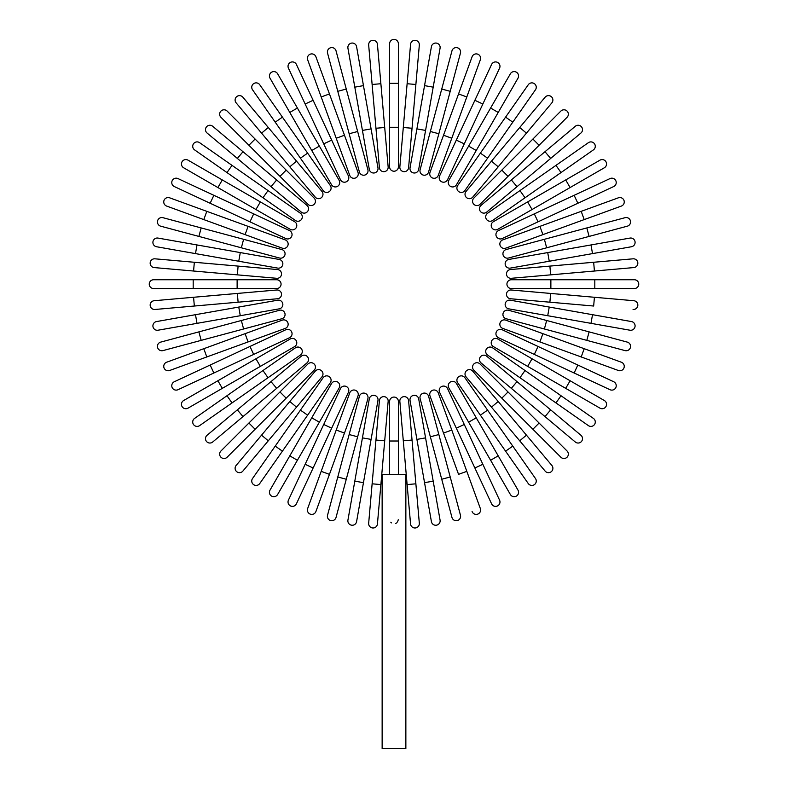 <?xml version="1.0" encoding="UTF-8"?>
<svg xmlns="http://www.w3.org/2000/svg" width="788" height="788" viewBox="0 0 788 788"><rect width="100%" height="100%" fill="white"/><g stroke="black" fill="none" stroke-linecap="round" stroke-linejoin="round"><path stroke-width="1.18" d="M389.607 43.793A4.393 4.393 0 0 1 394 39.4A4.393 4.393 0 0 1 398.393 43.793L398.393 166.829A4.393 4.393 0 0 1 394 171.223A4.393 4.393 0 0 1 389.607 166.829L389.607 43.793L389.607 83.341L398.393 83.341M380.88 83.725L377.432 44.325A4.393 4.393 0 0 0 372.665 40.336A4.393 4.393 0 0 0 368.676 45.093L372.123 84.483L380.88 83.725L388.149 166.889A4.393 4.393 0 0 1 384.16 171.656A4.393 4.393 0 0 1 379.402 167.657L372.123 84.483M384.702 127.498L375.955 128.257L379.402 167.657A4.393 4.393 0 0 0 384.16 171.656A4.393 4.393 0 0 0 388.149 166.889A4.393 4.393 0 0 1 384.16 171.656A4.393 4.393 0 0 1 379.402 167.657M356.59 46.679A4.393 4.393 0 0 0 351.497 43.113A4.393 4.393 0 0 0 347.932 48.206L354.807 87.153L363.455 85.626L356.59 46.679L377.954 167.844A4.393 4.393 0 0 1 374.389 172.936A4.393 4.393 0 0 1 369.296 169.371L354.807 87.153M371.089 128.897L362.431 130.424L369.296 169.371A4.393 4.393 0 0 0 374.389 172.936A4.393 4.393 0 0 0 377.954 167.844A4.393 4.393 0 0 1 374.389 172.936A4.393 4.393 0 0 1 369.296 169.371M336.033 50.846A4.393 4.393 0 0 0 330.655 47.743A4.393 4.393 0 0 0 327.552 53.121L337.786 91.319L346.267 89.044L336.033 50.846L367.878 169.686L357.644 131.488L349.153 133.763L337.786 91.319M359.387 171.961L349.153 133.763L359.387 171.961A4.393 4.393 0 0 0 364.775 175.074A4.393 4.393 0 0 0 367.878 169.686M315.919 56.785L329.453 93.949L315.919 56.785A4.393 4.393 0 0 0 310.295 54.155A4.393 4.393 0 0 0 307.665 59.79L321.189 96.954L307.665 59.79M357.998 172.405A4.393 4.393 0 0 1 355.378 178.029A4.393 4.393 0 0 1 349.744 175.409A4.393 4.393 0 0 0 355.378 178.029A4.393 4.393 0 0 0 357.998 172.405L344.474 135.24L357.998 172.405A4.393 4.393 0 0 1 355.378 178.029A4.393 4.393 0 0 1 349.744 175.409L321.189 96.954L329.453 93.949L344.474 135.24L336.22 138.245M313.122 100.303L296.406 64.458A4.393 4.393 0 0 0 290.565 62.331A4.393 4.393 0 0 0 288.438 68.172L305.153 104.016L313.122 100.303L348.404 175.96L331.689 140.126L323.72 143.84L305.153 104.016M340.436 179.674L323.72 143.84L340.436 179.674A4.393 4.393 0 0 0 346.277 181.801A4.393 4.393 0 0 0 348.404 175.96M277.632 73.796A4.393 4.393 0 0 0 271.624 72.191A4.393 4.393 0 0 0 270.018 78.189A4.393 4.393 0 0 1 271.624 72.191A4.393 4.393 0 0 1 277.632 73.796L339.145 180.344A4.393 4.393 0 0 1 337.54 186.352A4.393 4.393 0 0 1 331.531 184.747L270.018 78.189A4.393 4.393 0 0 1 271.624 72.191A4.393 4.393 0 0 1 277.632 73.796M297.401 108.045L289.787 112.438L311.762 150.498L319.376 146.105M300.425 158.171L307.625 153.128L330.31 185.525A4.393 4.393 0 0 1 329.226 191.642A4.393 4.393 0 0 1 323.11 190.568L275.219 122.179L282.419 117.136L307.625 153.128L259.735 84.74A4.393 4.393 0 0 0 253.618 83.666A4.393 4.393 0 0 0 252.534 89.783L275.219 122.179L252.534 89.783M323.11 190.568A4.393 4.393 0 0 0 329.226 191.642A4.393 4.393 0 0 0 330.31 185.525A4.393 4.393 0 0 1 329.226 191.642A4.393 4.393 0 0 1 323.11 190.568M242.871 97.2A4.393 4.393 0 0 0 236.676 96.658A4.393 4.393 0 0 0 236.134 102.854L261.557 133.142L268.284 127.498L242.871 97.2L321.957 191.454L296.534 161.156L289.797 166.81L261.557 133.142M315.22 197.099L289.797 166.81L315.22 197.099A4.393 4.393 0 0 0 321.415 197.64A4.393 4.393 0 0 0 321.957 191.454M227.151 111.088A4.393 4.393 0 0 0 220.936 111.088A4.393 4.393 0 0 0 220.936 117.304L248.9 145.268L220.936 117.304A4.393 4.393 0 0 1 220.936 111.088A4.393 4.393 0 0 1 227.151 111.088L255.115 139.052L227.151 111.088A4.393 4.393 0 0 0 220.936 111.088A4.393 4.393 0 0 0 220.936 117.304M314.146 198.083A4.393 4.393 0 0 1 314.146 204.299A4.393 4.393 0 0 1 307.931 204.299A4.393 4.393 0 0 0 314.146 204.299A4.393 4.393 0 0 0 314.146 198.083L286.182 170.119L314.146 198.083A4.393 4.393 0 0 1 314.146 204.299A4.393 4.393 0 0 1 307.931 204.299L248.9 145.268L279.967 176.335L286.182 170.119L255.115 139.052L248.9 145.268M242.999 151.71L212.701 126.287A4.393 4.393 0 0 0 206.515 126.829A4.393 4.393 0 0 0 207.057 133.014L237.346 158.437L242.999 151.71L306.956 205.373L276.657 179.95L271.003 186.687L237.346 158.437M306.956 205.373A4.393 4.393 0 0 1 307.497 211.558A4.393 4.393 0 0 1 301.302 212.1L271.003 186.687M199.63 142.687L232.027 165.372L199.63 142.687A4.393 4.393 0 0 0 193.513 143.771A4.393 4.393 0 0 0 194.597 149.887L226.983 172.572L194.597 149.887M268.019 190.578L300.415 213.252A4.393 4.393 0 0 1 301.499 219.379A4.393 4.393 0 0 1 295.372 220.453L226.983 172.572L262.985 197.768L268.019 190.578L232.027 165.372L226.983 172.572M295.372 220.453A4.393 4.393 0 0 0 301.499 219.379A4.393 4.393 0 0 0 300.415 213.252A4.393 4.393 0 0 1 301.499 219.379A4.393 4.393 0 0 1 295.372 220.453M188.046 160.171A4.393 4.393 0 0 0 182.038 161.776A4.393 4.393 0 0 0 183.653 167.775L217.902 187.554L222.295 179.94L188.046 160.171L260.345 201.905L222.295 179.94M255.952 209.519L260.345 201.905L294.594 221.684A4.393 4.393 0 0 1 296.199 227.683A4.393 4.393 0 0 1 290.201 229.298L217.902 187.554M290.201 229.298A4.393 4.393 0 0 0 296.199 227.683A4.393 4.393 0 0 0 294.594 221.684A4.393 4.393 0 0 1 296.199 227.683A4.393 4.393 0 0 1 290.201 229.298M178.019 178.59A4.393 4.393 0 0 0 172.178 180.718A4.393 4.393 0 0 0 174.306 186.549L210.15 203.265L213.863 195.306L178.019 178.59L253.687 213.873L213.863 195.306M289.531 230.588L253.687 213.873L289.531 230.588A4.393 4.393 0 0 1 291.649 236.42A4.393 4.393 0 0 1 285.817 238.547L210.15 203.265M253.687 213.873L249.973 221.832L285.817 238.547M206.801 211.342L169.647 197.818A4.393 4.393 0 0 0 164.012 200.438A4.393 4.393 0 0 0 166.642 206.072L203.797 219.596L206.801 211.342L248.092 226.363L285.256 239.897L248.092 226.363L245.088 234.627L203.797 219.596M285.256 239.897A4.393 4.393 0 0 1 287.886 245.521A4.393 4.393 0 0 1 282.252 248.151A4.393 4.393 0 0 0 287.886 245.521A4.393 4.393 0 0 0 285.256 239.897A4.393 4.393 0 0 1 287.886 245.521A4.393 4.393 0 0 1 282.252 248.151L245.088 234.627M162.968 217.695L201.167 227.929L162.968 217.695A4.393 4.393 0 0 0 157.59 220.807A4.393 4.393 0 0 0 160.703 226.186L198.901 236.42L160.703 226.186M281.818 249.54L243.61 239.306L281.818 249.54A4.393 4.393 0 0 1 284.921 254.918A4.393 4.393 0 0 1 279.543 258.031L198.901 236.42L279.543 258.031M198.901 236.42L201.167 227.929L243.61 239.306L241.345 247.796M158.063 238.084A4.393 4.393 0 0 0 152.971 241.65A4.393 4.393 0 0 0 156.536 246.743L195.483 253.608L197.01 244.95L158.063 238.084L279.228 259.449A4.393 4.393 0 0 1 282.784 264.541A4.393 4.393 0 0 1 277.701 268.107L195.483 253.608M277.701 268.107A4.393 4.393 0 0 0 282.784 264.541A4.393 4.393 0 0 0 279.228 259.449A4.393 4.393 0 0 1 282.784 264.541A4.393 4.393 0 0 1 277.701 268.107M154.941 258.819A4.393 4.393 0 0 0 150.183 262.818A4.393 4.393 0 0 0 154.172 267.575L193.572 271.023L194.341 262.266L154.941 258.819L277.504 269.545A4.393 4.393 0 0 1 281.503 274.303A4.393 4.393 0 0 1 276.746 278.302L193.572 271.023M238.114 266.098L237.346 274.854L276.746 278.302A4.393 4.393 0 0 0 281.503 274.303A4.393 4.393 0 0 0 277.504 269.545A4.393 4.393 0 0 1 281.503 274.303A4.393 4.393 0 0 1 276.746 278.302M193.188 279.75L153.65 279.75A4.393 4.393 0 0 0 149.247 284.153A4.393 4.393 0 0 0 153.65 288.546L193.188 288.546L193.188 279.75L276.677 279.75A4.393 4.393 0 0 1 281.07 284.153A4.393 4.393 0 0 1 276.677 288.546L193.188 288.546M193.572 297.273L154.172 300.721A4.393 4.393 0 0 0 150.183 305.478A4.393 4.393 0 0 0 154.941 309.477L194.341 306.03L193.572 297.273L276.746 289.994A4.393 4.393 0 0 1 281.503 293.993A4.393 4.393 0 0 1 277.504 298.75L194.341 306.03M277.504 298.75A4.393 4.393 0 0 0 281.503 293.993A4.393 4.393 0 0 0 276.746 289.994A4.393 4.393 0 0 1 281.503 293.993A4.393 4.393 0 0 1 277.504 298.75M156.536 321.563A4.393 4.393 0 0 0 152.971 326.646A4.393 4.393 0 0 0 158.063 330.211L197.01 323.346L195.483 314.688L156.536 321.563L277.701 300.198A4.393 4.393 0 0 1 282.784 303.754A4.393 4.393 0 0 1 279.228 308.847L197.01 323.346M279.228 308.847A4.393 4.393 0 0 0 282.784 303.754A4.393 4.393 0 0 0 277.701 300.198A4.393 4.393 0 0 1 282.784 303.754A4.393 4.393 0 0 1 279.228 308.847M160.703 342.11L198.901 331.876L160.703 342.11A4.393 4.393 0 0 0 157.59 347.498A4.393 4.393 0 0 0 162.968 350.601L201.167 340.367L162.968 350.601M279.543 310.265L241.345 320.509L279.543 310.265A4.393 4.393 0 0 1 284.921 313.378A4.393 4.393 0 0 1 281.818 318.756L201.167 340.367L198.901 331.876L241.345 320.509L243.61 328.99L281.818 318.756M166.642 362.224A4.393 4.393 0 0 0 164.012 367.858A4.393 4.393 0 0 0 169.647 370.488L206.801 356.954L203.797 348.7L166.642 362.224L282.252 320.145A4.393 4.393 0 0 1 287.886 322.775A4.393 4.393 0 0 1 285.256 328.409L206.801 356.954M285.256 328.409A4.393 4.393 0 0 0 287.886 322.775A4.393 4.393 0 0 0 282.252 320.145A4.393 4.393 0 0 1 287.886 322.775A4.393 4.393 0 0 1 285.256 328.409M210.15 365.031L174.306 381.747A4.393 4.393 0 0 0 172.178 387.588A4.393 4.393 0 0 0 178.019 389.705L213.863 373L210.15 365.031L285.817 329.748L249.973 346.464L253.687 354.423L213.863 373M289.531 337.717L253.687 354.423L289.531 337.717A4.393 4.393 0 0 0 291.649 331.876A4.393 4.393 0 0 0 285.817 329.748M183.653 400.521A4.393 4.393 0 0 0 182.038 406.519A4.393 4.393 0 0 0 188.046 408.135A4.393 4.393 0 0 1 182.038 406.519A4.393 4.393 0 0 1 183.653 400.521L290.201 339.007A4.393 4.393 0 0 1 296.199 340.613A4.393 4.393 0 0 1 294.594 346.612L188.046 408.135A4.393 4.393 0 0 1 182.038 406.519A4.393 4.393 0 0 1 183.653 400.521M217.902 380.752L222.295 388.356L260.345 366.39L255.952 358.776M268.019 377.728L262.985 370.527L295.372 347.843A4.393 4.393 0 0 1 301.499 348.917A4.393 4.393 0 0 1 300.415 355.043L232.027 402.924L226.983 395.724L262.985 370.527L194.597 418.408A4.393 4.393 0 0 0 193.513 424.535A4.393 4.393 0 0 0 199.63 425.609L232.027 402.924L199.63 425.609M300.415 355.043A4.393 4.393 0 0 0 301.499 348.917A4.393 4.393 0 0 0 295.372 347.843A4.393 4.393 0 0 1 301.499 348.917A4.393 4.393 0 0 1 300.415 355.043M207.057 435.281A4.393 4.393 0 0 0 206.515 441.467A4.393 4.393 0 0 0 212.701 442.009L242.999 416.596L237.346 409.858L207.057 435.281L301.302 356.196L271.003 381.619L276.657 388.346L242.999 416.596M306.956 362.923L276.657 388.346L306.956 362.923A4.393 4.393 0 0 0 307.497 356.737A4.393 4.393 0 0 0 301.302 356.196M220.936 451.002A4.393 4.393 0 0 0 220.936 457.207A4.393 4.393 0 0 0 227.151 457.207L255.115 429.253L227.151 457.207A4.393 4.393 0 0 1 220.936 457.207A4.393 4.393 0 0 1 220.936 451.002L248.9 423.038L220.936 451.002A4.393 4.393 0 0 0 220.936 457.207A4.393 4.393 0 0 0 227.151 457.207M307.931 363.997A4.393 4.393 0 0 1 314.146 363.997A4.393 4.393 0 0 1 314.146 370.212A4.393 4.393 0 0 0 314.146 363.997A4.393 4.393 0 0 0 307.931 363.997L279.967 391.961L307.931 363.997A4.393 4.393 0 0 1 314.146 363.997A4.393 4.393 0 0 1 314.146 370.212L255.115 429.253L286.182 398.176L279.967 391.961L248.9 423.038L255.115 429.253M261.557 435.153L236.134 465.442A4.393 4.393 0 0 0 236.676 471.638A4.393 4.393 0 0 0 242.871 471.096L268.284 440.797L261.557 435.153L315.22 371.197L289.797 401.496L296.534 407.14L268.284 440.797M315.22 371.197A4.393 4.393 0 0 1 321.415 370.656A4.393 4.393 0 0 1 321.957 376.851L296.534 407.14M275.219 446.116L252.534 478.513A4.393 4.393 0 0 0 253.618 484.64A4.393 4.393 0 0 0 259.735 483.556L307.625 415.168L282.419 451.16L275.219 446.116L323.11 377.728A4.393 4.393 0 0 1 329.226 376.654A4.393 4.393 0 0 1 330.31 382.771L307.625 415.168L300.425 410.124M330.31 382.771A4.393 4.393 0 0 0 329.226 376.654A4.393 4.393 0 0 0 323.11 377.728A4.393 4.393 0 0 1 329.226 376.654A4.393 4.393 0 0 1 330.31 382.771M270.018 490.106L289.787 455.858L270.018 490.106A4.393 4.393 0 0 0 271.624 496.105A4.393 4.393 0 0 0 277.632 494.5L297.401 460.251L277.632 494.5M319.376 422.201L311.762 417.807L289.787 455.858L331.531 383.559A4.393 4.393 0 0 1 337.54 381.944A4.393 4.393 0 0 1 339.145 387.952L297.401 460.251L289.787 455.858M339.145 387.952A4.393 4.393 0 0 0 337.54 381.944A4.393 4.393 0 0 0 331.531 383.559A4.393 4.393 0 0 1 337.54 381.944A4.393 4.393 0 0 1 339.145 387.952M288.438 500.124A4.393 4.393 0 0 0 290.565 505.965A4.393 4.393 0 0 0 296.406 503.837L313.122 468.003L305.153 464.29L288.438 500.124L323.72 424.466L305.153 464.29M348.404 392.335L331.689 428.179L323.72 424.466L340.436 388.622A4.393 4.393 0 0 1 346.277 386.494A4.393 4.393 0 0 1 348.404 392.335L313.122 468.003M321.189 471.342L307.665 508.506A4.393 4.393 0 0 0 310.295 514.14A4.393 4.393 0 0 0 315.919 511.51L329.453 474.346L321.189 471.342L349.744 392.887L336.22 430.051L344.474 433.055L329.453 474.346M357.998 395.901L344.474 433.055L357.998 395.901A4.393 4.393 0 0 0 355.378 390.267A4.393 4.393 0 0 0 349.744 392.887A4.393 4.393 0 0 1 355.378 390.267A4.393 4.393 0 0 1 357.998 395.901A4.393 4.393 0 0 0 355.378 390.267A4.393 4.393 0 0 0 349.744 392.887M327.552 515.175L337.786 476.976L327.552 515.175A4.393 4.393 0 0 0 330.655 520.563A4.393 4.393 0 0 0 336.033 517.45L346.267 479.252L336.033 517.45M359.387 396.334L349.153 434.533L359.387 396.334A4.393 4.393 0 0 1 364.775 393.232A4.393 4.393 0 0 1 367.878 398.61L346.267 479.252L367.878 398.61M346.267 479.252L337.786 476.976L349.153 434.533L357.644 436.808M347.932 520.09L354.807 481.143L347.932 520.09A4.393 4.393 0 0 0 351.497 525.182A4.393 4.393 0 0 0 356.59 521.617L363.455 482.67L356.59 521.617M369.296 398.925A4.393 4.393 0 0 1 374.389 395.359A4.393 4.393 0 0 1 377.954 400.452A4.393 4.393 0 0 0 374.389 395.359A4.393 4.393 0 0 0 369.296 398.925L362.431 437.872L369.296 398.925A4.393 4.393 0 0 1 374.389 395.359A4.393 4.393 0 0 1 377.954 400.452L363.455 482.67L354.807 481.143L362.431 437.872L371.089 439.399M372.123 483.812L368.676 523.202A4.393 4.393 0 0 0 372.665 527.97A4.393 4.393 0 0 0 377.432 523.971L380.88 484.581L372.123 483.812L379.402 400.639L375.955 440.039L384.702 440.807L380.88 484.581M388.149 401.407L384.702 440.807L388.149 401.407A4.393 4.393 0 0 0 384.16 396.65A4.393 4.393 0 0 0 379.402 400.639A4.393 4.393 0 0 1 384.16 396.65A4.393 4.393 0 0 1 388.149 401.407A4.393 4.393 0 0 0 384.16 396.65A4.393 4.393 0 0 0 379.402 400.639M398.265 519.725L397.989 520.691M397.782 521.173L397.211 522.149M396.472 522.976L395.674 523.537M389.607 474.415L389.607 401.466A4.393 4.393 0 0 1 394 397.073A4.393 4.393 0 0 1 398.393 401.466L398.393 474.415M405.859 474.415L382.141 474.415L382.141 748.6L405.859 748.6L405.859 474.415M391.429 522.877L390.799 522.168M407.12 484.581L403.298 440.807L412.045 440.039L408.598 400.639L415.877 483.812L407.12 484.581L410.568 523.971A4.393 4.393 0 0 0 415.335 527.97A4.393 4.393 0 0 0 419.324 523.202L415.877 483.812L419.324 523.202M403.298 440.807L399.851 401.407A4.393 4.393 0 0 1 403.84 396.65A4.393 4.393 0 0 1 408.598 400.639A4.393 4.393 0 0 0 403.84 396.65A4.393 4.393 0 0 0 399.851 401.407A4.393 4.393 0 0 1 403.84 396.65A4.393 4.393 0 0 1 408.598 400.639M431.41 521.617A4.393 4.393 0 0 0 436.503 525.182A4.393 4.393 0 0 0 440.068 520.09L433.193 481.143L424.545 482.67L431.41 521.617L410.046 400.452A4.393 4.393 0 0 1 413.611 395.359A4.393 4.393 0 0 1 418.704 398.925L433.193 481.143M416.911 439.399L425.569 437.872L418.704 398.925A4.393 4.393 0 0 0 413.611 395.359A4.393 4.393 0 0 0 410.046 400.452A4.393 4.393 0 0 1 413.611 395.359A4.393 4.393 0 0 1 418.704 398.925M451.967 517.45L441.733 479.252L451.967 517.45A4.393 4.393 0 0 0 457.345 520.563A4.393 4.393 0 0 0 460.448 515.175L450.214 476.976L460.448 515.175M420.122 398.61L430.356 436.808L420.122 398.61A4.393 4.393 0 0 1 423.225 393.232A4.393 4.393 0 0 1 428.613 396.334L450.214 476.976L441.733 479.252L430.356 436.808L438.847 434.533L428.613 396.334M472.081 511.51A4.393 4.393 0 0 0 477.705 514.14A4.393 4.393 0 0 0 480.335 508.506L466.811 471.342L458.547 474.346L430.002 395.901L443.526 433.055L451.78 430.051L466.811 471.342M430.002 395.901A4.393 4.393 0 0 1 432.622 390.267A4.393 4.393 0 0 1 438.256 392.887A4.393 4.393 0 0 0 432.622 390.267A4.393 4.393 0 0 0 430.002 395.901A4.393 4.393 0 0 1 432.622 390.267A4.393 4.393 0 0 1 438.256 392.887L451.78 430.051M439.596 392.335L456.311 428.179L439.596 392.335A4.393 4.393 0 0 1 441.723 386.494A4.393 4.393 0 0 1 447.564 388.622L482.847 464.29L474.878 468.003L491.594 503.837A4.393 4.393 0 0 0 497.435 505.965A4.393 4.393 0 0 0 499.562 500.124L482.847 464.29L499.562 500.124M474.878 468.003L456.311 428.179L464.28 424.466M510.368 494.5A4.393 4.393 0 0 0 516.376 496.105A4.393 4.393 0 0 0 517.982 490.106L498.213 455.858L517.982 490.106A4.393 4.393 0 0 1 516.376 496.105A4.393 4.393 0 0 1 510.368 494.5L490.599 460.251L510.368 494.5A4.393 4.393 0 0 0 516.376 496.105A4.393 4.393 0 0 0 517.982 490.106M468.624 422.201L448.855 387.952A4.393 4.393 0 0 1 450.46 381.944A4.393 4.393 0 0 1 456.469 383.559L498.213 455.858L476.238 417.807L468.624 422.201L490.599 460.251L498.213 455.858M487.575 410.124L480.375 415.168L457.69 382.771A4.393 4.393 0 0 1 458.774 376.654A4.393 4.393 0 0 1 464.89 377.728L512.781 446.116L505.581 451.16L480.375 415.168L528.265 483.556A4.393 4.393 0 0 0 534.382 484.64A4.393 4.393 0 0 0 535.466 478.513L512.781 446.116L535.466 478.513M464.89 377.728A4.393 4.393 0 0 0 458.774 376.654A4.393 4.393 0 0 0 457.69 382.771A4.393 4.393 0 0 1 458.774 376.654A4.393 4.393 0 0 1 464.89 377.728M545.129 471.096A4.393 4.393 0 0 0 551.324 471.638A4.393 4.393 0 0 0 551.866 465.442L526.443 435.153L519.716 440.797L545.129 471.096L466.043 376.851L491.466 407.14L498.203 401.496L526.443 435.153M472.78 371.197L498.203 401.496L472.78 371.197A4.393 4.393 0 0 0 466.585 370.656A4.393 4.393 0 0 0 466.043 376.851M560.849 457.207A4.393 4.393 0 0 0 567.065 457.207A4.393 4.393 0 0 0 567.065 451.002L539.1 423.038L567.065 451.002A4.393 4.393 0 0 1 567.065 457.207A4.393 4.393 0 0 1 560.849 457.207L532.885 429.253L560.849 457.207A4.393 4.393 0 0 0 567.065 457.207A4.393 4.393 0 0 0 567.065 451.002M473.854 370.212A4.393 4.393 0 0 1 473.854 363.997A4.393 4.393 0 0 1 480.069 363.997A4.393 4.393 0 0 0 473.854 363.997A4.393 4.393 0 0 0 473.854 370.212L501.818 398.176L473.854 370.212A4.393 4.393 0 0 1 473.854 363.997A4.393 4.393 0 0 1 480.069 363.997L539.1 423.038L508.033 391.961L501.818 398.176L532.885 429.253L539.1 423.038M545 416.596L575.299 442.009A4.393 4.393 0 0 0 581.485 441.467A4.393 4.393 0 0 0 580.943 435.281L550.654 409.858L545 416.596L481.044 362.923L511.343 388.346L516.997 381.619L550.654 409.858M481.044 362.923A4.393 4.393 0 0 1 480.503 356.737A4.393 4.393 0 0 1 486.698 356.196L516.997 381.619M555.973 402.924L588.37 425.609A4.393 4.393 0 0 0 594.487 424.535A4.393 4.393 0 0 0 593.403 418.408L525.015 370.527L561.017 395.724L555.973 402.924L487.585 355.043A4.393 4.393 0 0 1 486.501 348.917A4.393 4.393 0 0 1 492.628 347.843L525.015 370.527L519.981 377.728M492.628 347.843A4.393 4.393 0 0 0 486.501 348.917A4.393 4.393 0 0 0 487.585 355.043A4.393 4.393 0 0 1 486.501 348.917A4.393 4.393 0 0 1 492.628 347.843M599.954 408.135A4.393 4.393 0 0 0 605.962 406.519A4.393 4.393 0 0 0 604.347 400.521L570.098 380.752L565.705 388.356L599.954 408.135L527.655 366.39L565.705 388.356M532.048 358.776L527.655 366.39L493.406 346.612A4.393 4.393 0 0 1 491.801 340.613A4.393 4.393 0 0 1 497.799 339.007L570.098 380.752M497.799 339.007A4.393 4.393 0 0 0 491.801 340.613A4.393 4.393 0 0 0 493.406 346.612A4.393 4.393 0 0 1 491.801 340.613A4.393 4.393 0 0 1 497.799 339.007M609.981 389.705A4.393 4.393 0 0 0 615.822 387.588A4.393 4.393 0 0 0 613.694 381.747L577.85 365.031L574.137 373L609.981 389.705L534.313 354.423L574.137 373M498.469 337.717L534.313 354.423L498.469 337.717A4.393 4.393 0 0 1 496.351 331.876A4.393 4.393 0 0 1 502.183 329.748L577.85 365.031M534.313 354.423L538.027 346.464L502.183 329.748M581.199 356.954L618.353 370.488A4.393 4.393 0 0 0 623.988 367.858A4.393 4.393 0 0 0 621.358 362.224L584.203 348.7L581.199 356.954L502.744 328.409L539.908 341.933L542.912 333.669L584.203 348.7M505.748 320.145L542.912 333.669L505.748 320.145A4.393 4.393 0 0 0 500.114 322.775A4.393 4.393 0 0 0 502.744 328.409A4.393 4.393 0 0 1 500.114 322.775A4.393 4.393 0 0 1 505.748 320.145A4.393 4.393 0 0 0 500.114 322.775A4.393 4.393 0 0 0 502.744 328.409M625.032 350.601L586.833 340.367L625.032 350.601A4.393 4.393 0 0 0 630.41 347.498A4.393 4.393 0 0 0 627.297 342.11L589.099 331.876L627.297 342.11M506.182 318.756L544.39 328.99L506.182 318.756A4.393 4.393 0 0 1 503.079 313.378A4.393 4.393 0 0 1 508.457 310.265L589.099 331.876L508.457 310.265M589.099 331.876L586.833 340.367L544.39 328.99L546.655 320.509M629.937 330.211A4.393 4.393 0 0 0 635.029 326.646A4.393 4.393 0 0 0 631.464 321.563L592.517 314.688L590.99 323.346L629.937 330.211L508.772 308.847L547.719 315.712L549.246 307.064L592.517 314.688M508.772 308.847A4.393 4.393 0 0 1 505.216 303.754A4.393 4.393 0 0 1 510.299 300.198A4.393 4.393 0 0 0 505.216 303.754A4.393 4.393 0 0 0 508.772 308.847A4.393 4.393 0 0 1 505.216 303.754A4.393 4.393 0 0 1 510.299 300.198L549.246 307.064M633.06 309.477A4.393 4.393 0 0 0 637.817 305.478A4.393 4.393 0 0 0 633.828 300.721L594.428 297.273L593.659 306.03L510.496 298.75L549.886 302.198L550.654 293.441L594.428 297.273M510.496 298.75A4.393 4.393 0 0 1 506.497 293.993A4.393 4.393 0 0 1 511.254 289.994A4.393 4.393 0 0 0 506.497 293.993A4.393 4.393 0 0 0 510.496 298.75A4.393 4.393 0 0 1 506.497 293.993A4.393 4.393 0 0 1 511.254 289.994L550.654 293.441M594.812 288.546L634.35 288.546A4.393 4.393 0 0 0 638.753 284.153A4.393 4.393 0 0 0 634.35 279.75L594.812 279.75L594.812 288.546L511.323 288.546A4.393 4.393 0 0 1 506.93 284.153A4.393 4.393 0 0 1 511.323 279.75L594.812 279.75M594.428 271.023L550.654 274.854L549.886 266.098L510.496 269.545L593.659 262.266L594.428 271.023L633.828 267.575A4.393 4.393 0 0 0 637.817 262.818A4.393 4.393 0 0 0 633.06 258.819L593.659 262.266L633.06 258.819M550.654 274.854L511.254 278.302A4.393 4.393 0 0 1 506.497 274.303A4.393 4.393 0 0 1 510.496 269.545A4.393 4.393 0 0 0 506.497 274.303A4.393 4.393 0 0 0 511.254 278.302A4.393 4.393 0 0 1 506.497 274.303A4.393 4.393 0 0 1 510.496 269.545M631.464 246.743L592.517 253.608L631.464 246.743A4.393 4.393 0 0 0 635.029 241.65A4.393 4.393 0 0 0 629.937 238.084L590.99 244.95L629.937 238.084M549.246 261.232L510.299 268.107A4.393 4.393 0 0 1 505.216 264.541A4.393 4.393 0 0 1 508.772 259.449L590.99 244.95L592.517 253.608L549.246 261.232L547.719 252.584L508.772 259.449A4.393 4.393 0 0 0 505.216 264.541A4.393 4.393 0 0 0 510.299 268.107A4.393 4.393 0 0 1 505.216 264.541A4.393 4.393 0 0 1 508.772 259.449M627.297 226.186A4.393 4.393 0 0 0 630.41 220.807A4.393 4.393 0 0 0 625.032 217.695L586.833 227.929L589.099 236.42L627.297 226.186L546.655 247.796L508.457 258.031L546.655 247.796L544.39 239.306L586.833 227.929M506.182 249.54L544.39 239.306L506.182 249.54A4.393 4.393 0 0 0 503.079 254.918A4.393 4.393 0 0 0 508.457 258.031M621.358 206.072L584.203 219.596L621.358 206.072A4.393 4.393 0 0 0 623.988 200.438A4.393 4.393 0 0 0 618.353 197.818L581.199 211.342L618.353 197.818M505.748 248.151L542.912 234.627L505.748 248.151A4.393 4.393 0 0 1 500.114 245.521A4.393 4.393 0 0 1 502.744 239.897L581.199 211.342L584.203 219.596L542.912 234.627L539.908 226.363L502.744 239.897A4.393 4.393 0 0 0 500.114 245.521A4.393 4.393 0 0 0 505.748 248.151A4.393 4.393 0 0 1 500.114 245.521A4.393 4.393 0 0 1 502.744 239.897M577.85 203.265L613.694 186.549A4.393 4.393 0 0 0 615.822 180.718A4.393 4.393 0 0 0 609.981 178.59L574.137 195.306L577.85 203.265L502.183 238.547A4.393 4.393 0 0 1 496.351 236.42A4.393 4.393 0 0 1 498.469 230.588L574.137 195.306M538.027 221.832L534.313 213.873L498.469 230.588M604.347 167.775A4.393 4.393 0 0 0 605.962 161.776A4.393 4.393 0 0 0 599.954 160.171A4.393 4.393 0 0 1 605.962 161.776A4.393 4.393 0 0 1 604.347 167.775L497.799 229.298A4.393 4.393 0 0 1 491.801 227.683A4.393 4.393 0 0 1 493.406 221.684L599.954 160.171A4.393 4.393 0 0 1 605.962 161.776A4.393 4.393 0 0 1 604.347 167.775M570.098 187.554L565.705 179.94L527.655 201.905L532.048 209.519M519.981 190.578L525.015 197.768L492.628 220.453A4.393 4.393 0 0 1 486.501 219.379A4.393 4.393 0 0 1 487.585 213.252L555.973 165.372L561.017 172.572L525.015 197.768L593.403 149.887A4.393 4.393 0 0 0 594.487 143.771A4.393 4.393 0 0 0 588.37 142.687L555.973 165.372L588.37 142.687M487.585 213.252A4.393 4.393 0 0 0 486.501 219.379A4.393 4.393 0 0 0 492.628 220.453A4.393 4.393 0 0 1 486.501 219.379A4.393 4.393 0 0 1 487.585 213.252M580.943 133.014A4.393 4.393 0 0 0 581.485 126.829A4.393 4.393 0 0 0 575.299 126.287L545 151.71L550.654 158.437L580.943 133.014L516.997 186.687L486.698 212.1L516.997 186.687L511.343 179.95L545 151.71M481.044 205.373L511.343 179.95L481.044 205.373A4.393 4.393 0 0 0 480.503 211.558A4.393 4.393 0 0 0 486.698 212.1M567.065 117.304A4.393 4.393 0 0 0 567.065 111.088A4.393 4.393 0 0 0 560.849 111.088A4.393 4.393 0 0 1 567.065 111.088A4.393 4.393 0 0 1 567.065 117.304L480.069 204.299L508.033 176.335L501.818 170.119L560.849 111.088A4.393 4.393 0 0 1 567.065 111.088A4.393 4.393 0 0 1 567.065 117.304M480.069 204.299A4.393 4.393 0 0 1 473.854 204.299A4.393 4.393 0 0 1 473.854 198.083A4.393 4.393 0 0 0 473.854 204.299A4.393 4.393 0 0 0 480.069 204.299A4.393 4.393 0 0 1 473.854 204.299A4.393 4.393 0 0 1 473.854 198.083L532.885 139.052L539.1 145.268M526.443 133.142L551.866 102.854A4.393 4.393 0 0 0 551.324 96.658A4.393 4.393 0 0 0 545.129 97.2L519.716 127.498L526.443 133.142L472.78 197.099L498.203 166.81L491.466 161.156L519.716 127.498M472.78 197.099A4.393 4.393 0 0 1 466.585 197.64A4.393 4.393 0 0 1 466.043 191.454L491.466 161.156M535.466 89.783A4.393 4.393 0 0 0 534.382 83.666A4.393 4.393 0 0 0 528.265 84.74L480.375 153.128L505.581 117.136L512.781 122.179L535.466 89.783L464.89 190.568A4.393 4.393 0 0 1 458.774 191.642A4.393 4.393 0 0 1 457.69 185.525L480.375 153.128L487.575 158.171M457.69 185.525A4.393 4.393 0 0 0 458.774 191.642A4.393 4.393 0 0 0 464.89 190.568A4.393 4.393 0 0 1 458.774 191.642A4.393 4.393 0 0 1 457.69 185.525M517.982 78.189A4.393 4.393 0 0 0 516.376 72.191A4.393 4.393 0 0 0 510.368 73.796L490.599 108.045L498.213 112.438L517.982 78.189L476.238 150.498L498.213 112.438M468.624 146.105L476.238 150.498L456.469 184.747A4.393 4.393 0 0 1 450.46 186.352A4.393 4.393 0 0 1 448.855 180.344L490.599 108.045M448.855 180.344A4.393 4.393 0 0 0 450.46 186.352A4.393 4.393 0 0 0 456.469 184.747A4.393 4.393 0 0 1 450.46 186.352A4.393 4.393 0 0 1 448.855 180.344M499.562 68.172A4.393 4.393 0 0 0 497.435 62.331A4.393 4.393 0 0 0 491.594 64.458L474.878 100.303L482.847 104.016L499.562 68.172L464.28 143.84L482.847 104.016M447.564 179.674L464.28 143.84L447.564 179.674A4.393 4.393 0 0 1 441.723 181.801A4.393 4.393 0 0 1 439.596 175.96L474.878 100.303M464.28 143.84L456.311 140.126L439.596 175.96M466.811 96.954L480.335 59.79A4.393 4.393 0 0 0 477.705 54.155A4.393 4.393 0 0 0 472.081 56.785L458.547 93.949L466.811 96.954L438.256 175.409L451.78 138.245L443.526 135.24L458.547 93.949M430.002 172.405L443.526 135.24L430.002 172.405A4.393 4.393 0 0 0 432.622 178.029A4.393 4.393 0 0 0 438.256 175.409A4.393 4.393 0 0 1 432.622 178.029A4.393 4.393 0 0 1 430.002 172.405A4.393 4.393 0 0 0 432.622 178.029A4.393 4.393 0 0 0 438.256 175.409M460.448 53.121L450.214 91.319L460.448 53.121A4.393 4.393 0 0 0 457.345 47.743A4.393 4.393 0 0 0 451.967 50.846L441.733 89.044L451.967 50.846M428.613 171.961L438.847 133.763L428.613 171.961A4.393 4.393 0 0 1 423.225 175.074A4.393 4.393 0 0 1 420.122 169.686L441.733 89.044L420.122 169.686M441.733 89.044L450.214 91.319L438.847 133.763L430.356 131.488M433.193 87.153L440.068 48.206A4.393 4.393 0 0 0 436.503 43.113A4.393 4.393 0 0 0 431.41 46.679L424.545 85.626L433.193 87.153L425.569 130.424L418.704 169.371L425.569 130.424L416.911 128.897L424.545 85.626M418.704 169.371A4.393 4.393 0 0 1 413.611 172.936A4.393 4.393 0 0 1 410.046 167.844A4.393 4.393 0 0 0 413.611 172.936A4.393 4.393 0 0 0 418.704 169.371A4.393 4.393 0 0 1 413.611 172.936A4.393 4.393 0 0 1 410.046 167.844L416.911 128.897M419.324 45.093A4.393 4.393 0 0 0 415.335 40.336A4.393 4.393 0 0 0 410.568 44.325L407.12 83.725L415.877 84.483L419.324 45.093L408.598 167.657L412.045 128.257L403.298 127.498L407.12 83.725M408.598 167.657A4.393 4.393 0 0 1 403.84 171.656A4.393 4.393 0 0 1 399.851 166.889A4.393 4.393 0 0 0 403.84 171.656A4.393 4.393 0 0 0 408.598 167.657A4.393 4.393 0 0 1 403.84 171.656A4.393 4.393 0 0 1 399.851 166.889L403.298 127.498M389.607 166.829A4.393 4.393 0 0 0 394 171.223A4.393 4.393 0 0 0 398.393 166.829M389.607 127.282L398.393 127.282M238.754 261.232L240.281 252.584M237.129 288.546L237.129 279.75M238.114 302.198L237.346 293.441M240.281 315.712L238.754 307.064M248.092 341.933L245.088 333.669M398.393 401.466A4.393 4.393 0 0 0 394 397.073A4.393 4.393 0 0 0 389.607 401.466M398.393 441.014L389.607 441.014M550.871 279.75L550.871 288.546"/></g></svg>
